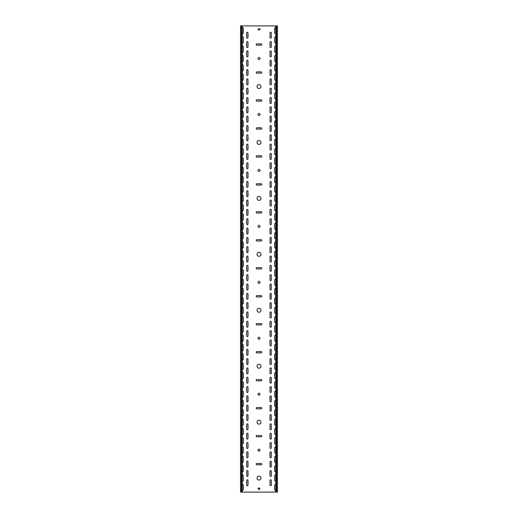 <?xml version="1.0" encoding="UTF-8"?>
<svg xmlns="http://www.w3.org/2000/svg" width="518" height="518" viewBox="0 0 518 518"><rect width="100%" height="100%" fill="white"/><g stroke="black" fill="none" stroke-linecap="round" stroke-linejoin="round"><path stroke-width="0.78" d="M259 476.159A1.955 1.955 0 0 0 257.045 478.114A1.955 1.955 0 0 0 259 480.069A1.955 1.955 0 0 0 260.955 478.114A1.955 1.955 0 0 0 259 476.159M259 420.215A1.955 1.955 0 0 0 257.045 422.17A1.955 1.955 0 0 0 259 424.125A1.955 1.955 0 0 0 260.955 422.17A1.955 1.955 0 0 0 259 420.215M259 449.119A1.023 1.023 0 0 0 257.977 450.142A1.023 1.023 0 0 0 259 451.165A1.023 1.023 0 0 0 260.023 450.142A1.023 1.023 0 0 0 259 449.119M259 364.271A1.955 1.955 0 0 0 257.045 366.226A1.955 1.955 0 0 0 259 368.181A1.955 1.955 0 0 0 260.955 366.226A1.955 1.955 0 0 0 259 364.271M259 393.175A1.023 1.023 0 0 0 257.977 394.198A1.023 1.023 0 0 0 259 395.221A1.023 1.023 0 0 0 260.023 394.198A1.023 1.023 0 0 0 259 393.175M259 308.327A1.955 1.955 0 0 0 257.045 310.282A1.955 1.955 0 0 0 259 312.237A1.955 1.955 0 0 0 260.955 310.282A1.955 1.955 0 0 0 259 308.327M259 337.231A1.023 1.023 0 0 0 257.977 338.254A1.023 1.023 0 0 0 259 339.277A1.023 1.023 0 0 0 260.023 338.254A1.023 1.023 0 0 0 259 337.231M259 252.383A1.955 1.955 0 0 0 257.045 254.338A1.955 1.955 0 0 0 259 256.293A1.955 1.955 0 0 0 260.955 254.338A1.955 1.955 0 0 0 259 252.383M259 281.287A1.023 1.023 0 0 0 257.977 282.31A1.023 1.023 0 0 0 259 283.333A1.023 1.023 0 0 0 260.023 282.31A1.023 1.023 0 0 0 259 281.287M259 196.439A1.955 1.955 0 0 0 257.045 198.394A1.955 1.955 0 0 0 259 200.349A1.955 1.955 0 0 0 260.955 198.394A1.955 1.955 0 0 0 259 196.439M259 225.343A1.023 1.023 0 0 0 257.977 226.366A1.023 1.023 0 0 0 259 227.389A1.023 1.023 0 0 0 260.023 226.366A1.023 1.023 0 0 0 259 225.343M259 140.495A1.955 1.955 0 0 0 257.045 142.45A1.955 1.955 0 0 0 259 144.405A1.955 1.955 0 0 0 260.955 142.45A1.955 1.955 0 0 0 259 140.495M259 169.399A1.023 1.023 0 0 0 257.977 170.422A1.023 1.023 0 0 0 259 171.445A1.023 1.023 0 0 0 260.023 170.422A1.023 1.023 0 0 0 259 169.399M259 84.551A1.955 1.955 0 0 0 257.045 86.506A1.955 1.955 0 0 0 259 88.461A1.955 1.955 0 0 0 260.955 86.506A1.955 1.955 0 0 0 259 84.551M259 113.455A1.023 1.023 0 0 0 257.977 114.478A1.023 1.023 0 0 0 259 115.501A1.023 1.023 0 0 0 260.023 114.478A1.023 1.023 0 0 0 259 113.455M259 57.511A1.023 1.023 0 0 0 257.977 58.534A1.023 1.023 0 0 0 259 59.557A1.023 1.023 0 0 0 260.023 58.534A1.023 1.023 0 0 0 259 57.511M247.345 280.633A0.654 0.654 0 0 0 247.999 279.979L247.999 275.317A0.654 0.654 0 0 0 247.345 274.663A0.654 0.654 0 0 0 246.691 275.317L246.691 279.979A0.654 0.654 0 0 0 247.345 280.633M270.655 289.957A0.654 0.654 0 0 0 271.309 289.303L271.309 284.641A0.654 0.654 0 0 0 270.655 283.987A0.654 0.654 0 0 0 270.001 284.641L270.001 289.303A0.654 0.654 0 0 0 270.655 289.957M247.345 289.957A0.654 0.654 0 0 0 247.999 289.303L247.999 284.641A0.654 0.654 0 0 0 247.345 283.987A0.654 0.654 0 0 0 246.691 284.641L246.691 289.303A0.654 0.654 0 0 0 247.345 289.957M270.655 308.605A0.654 0.654 0 0 0 271.309 307.951L271.309 303.289A0.654 0.654 0 0 0 270.655 302.635A0.654 0.654 0 0 0 270.001 303.289L270.001 307.951A0.654 0.654 0 0 0 270.655 308.605M247.345 261.985A0.654 0.654 0 0 0 247.999 261.331L247.999 256.669A0.654 0.654 0 0 0 247.345 256.015A0.654 0.654 0 0 0 246.691 256.669L246.691 261.331A0.654 0.654 0 0 0 247.345 261.985M270.655 271.309A0.654 0.654 0 0 0 271.309 270.655L271.309 265.993A0.654 0.654 0 0 0 270.655 265.339A0.654 0.654 0 0 0 270.001 265.993L270.001 270.655A0.654 0.654 0 0 0 270.655 271.309M247.345 271.309A0.654 0.654 0 0 0 247.999 270.655L247.999 265.993A0.654 0.654 0 0 0 247.345 265.339A0.654 0.654 0 0 0 246.691 265.993L246.691 270.655A0.654 0.654 0 0 0 247.345 271.309M270.655 280.633A0.654 0.654 0 0 0 271.309 279.979L271.309 275.317A0.654 0.654 0 0 0 270.655 274.663A0.654 0.654 0 0 0 270.001 275.317L270.001 279.979A0.654 0.654 0 0 0 270.655 280.633M247.345 317.929A0.654 0.654 0 0 0 247.999 317.275L247.999 312.613A0.654 0.654 0 0 0 247.345 311.959A0.654 0.654 0 0 0 246.691 312.613L246.691 317.275A0.654 0.654 0 0 0 247.345 317.929M270.655 336.577A0.654 0.654 0 0 0 271.309 335.923L271.309 331.261A0.654 0.654 0 0 0 270.655 330.607A0.654 0.654 0 0 0 270.001 331.261L270.001 335.923A0.654 0.654 0 0 0 270.655 336.577M247.345 327.253A0.654 0.654 0 0 0 247.999 326.599L247.999 321.937A0.654 0.654 0 0 0 247.345 321.283A0.654 0.654 0 0 0 246.691 321.937L246.691 326.599A0.654 0.654 0 0 0 247.345 327.253M270.655 345.901A0.654 0.654 0 0 0 271.309 345.247L271.309 340.585A0.654 0.654 0 0 0 270.655 339.931A0.654 0.654 0 0 0 270.001 340.585L270.001 345.247A0.654 0.654 0 0 0 270.655 345.901M247.345 299.281A0.654 0.654 0 0 0 247.999 298.627L247.999 293.965A0.654 0.654 0 0 0 247.345 293.311A0.654 0.654 0 0 0 246.691 293.965L246.691 298.627A0.654 0.654 0 0 0 247.345 299.281M270.655 317.929A0.654 0.654 0 0 0 271.309 317.275L271.309 312.613A0.654 0.654 0 0 0 270.655 311.959A0.654 0.654 0 0 0 270.001 312.613L270.001 317.275A0.654 0.654 0 0 0 270.655 317.929M247.345 308.605A0.654 0.654 0 0 0 247.999 307.951L247.999 303.289A0.654 0.654 0 0 0 247.345 302.635A0.654 0.654 0 0 0 246.691 303.289L246.691 307.951A0.654 0.654 0 0 0 247.345 308.605M270.655 327.253A0.654 0.654 0 0 0 271.309 326.599L271.309 321.937A0.654 0.654 0 0 0 270.655 321.283A0.654 0.654 0 0 0 270.001 321.937L270.001 326.599A0.654 0.654 0 0 0 270.655 327.253M247.345 206.041A0.654 0.654 0 0 0 247.999 205.387L247.999 200.725A0.654 0.654 0 0 0 247.345 200.071A0.654 0.654 0 0 0 246.691 200.725L246.691 205.387A0.654 0.654 0 0 0 247.345 206.041M270.655 215.365A0.654 0.654 0 0 0 271.309 214.711L271.309 210.049A0.654 0.654 0 0 0 270.655 209.395A0.654 0.654 0 0 0 270.001 210.049L270.001 214.711A0.654 0.654 0 0 0 270.655 215.365M247.345 215.365A0.654 0.654 0 0 0 247.999 214.711L247.999 210.049A0.654 0.654 0 0 0 247.345 209.395A0.654 0.654 0 0 0 246.691 210.049L246.691 214.711A0.654 0.654 0 0 0 247.345 215.365M270.655 224.689A0.654 0.654 0 0 0 271.309 224.035L271.309 219.373A0.654 0.654 0 0 0 270.655 218.719A0.654 0.654 0 0 0 270.001 219.373L270.001 224.035A0.654 0.654 0 0 0 270.655 224.689M247.345 187.393A0.654 0.654 0 0 0 247.999 186.739L247.999 182.077A0.654 0.654 0 0 0 247.345 181.423A0.654 0.654 0 0 0 246.691 182.077L246.691 186.739A0.654 0.654 0 0 0 247.345 187.393M270.655 196.717A0.654 0.654 0 0 0 271.309 196.063L271.309 191.401A0.654 0.654 0 0 0 270.655 190.747A0.654 0.654 0 0 0 270.001 191.401L270.001 196.063A0.654 0.654 0 0 0 270.655 196.717M247.345 196.717A0.654 0.654 0 0 0 247.999 196.063L247.999 191.401A0.654 0.654 0 0 0 247.345 190.747A0.654 0.654 0 0 0 246.691 191.401L246.691 196.063A0.654 0.654 0 0 0 247.345 196.717M270.655 206.041A0.654 0.654 0 0 0 271.309 205.387L271.309 200.725A0.654 0.654 0 0 0 270.655 200.071A0.654 0.654 0 0 0 270.001 200.725L270.001 205.387A0.654 0.654 0 0 0 270.655 206.041M247.345 243.337A0.654 0.654 0 0 0 247.999 242.683L247.999 238.021A0.654 0.654 0 0 0 247.345 237.367A0.654 0.654 0 0 0 246.691 238.021L246.691 242.683A0.654 0.654 0 0 0 247.345 243.337M270.655 252.661A0.654 0.654 0 0 0 271.309 252.007L271.309 247.345A0.654 0.654 0 0 0 270.655 246.691A0.654 0.654 0 0 0 270.001 247.345L270.001 252.007A0.654 0.654 0 0 0 270.655 252.661M247.345 252.661A0.654 0.654 0 0 0 247.999 252.007L247.999 247.345A0.654 0.654 0 0 0 247.345 246.691A0.654 0.654 0 0 0 246.691 247.345L246.691 252.007A0.654 0.654 0 0 0 247.345 252.661M270.655 261.985A0.654 0.654 0 0 0 271.309 261.331L271.309 256.669A0.654 0.654 0 0 0 270.655 256.015A0.654 0.654 0 0 0 270.001 256.669L270.001 261.331A0.654 0.654 0 0 0 270.655 261.985M247.345 224.689A0.654 0.654 0 0 0 247.999 224.035L247.999 219.373A0.654 0.654 0 0 0 247.345 218.719A0.654 0.654 0 0 0 246.691 219.373L246.691 224.035A0.654 0.654 0 0 0 247.345 224.689M270.655 234.013A0.654 0.654 0 0 0 271.309 233.359L271.309 228.697A0.654 0.654 0 0 0 270.655 228.043A0.654 0.654 0 0 0 270.001 228.697L270.001 233.359A0.654 0.654 0 0 0 270.655 234.013M247.345 234.013A0.654 0.654 0 0 0 247.999 233.359L247.999 228.697A0.654 0.654 0 0 0 247.345 228.043A0.654 0.654 0 0 0 246.691 228.697L246.691 233.359A0.654 0.654 0 0 0 247.345 234.013M270.655 243.337A0.654 0.654 0 0 0 271.309 242.683L271.309 238.021A0.654 0.654 0 0 0 270.655 237.367A0.654 0.654 0 0 0 270.001 238.021L270.001 242.683A0.654 0.654 0 0 0 270.655 243.337M247.345 429.817A0.654 0.654 0 0 0 247.999 429.163L247.999 424.501A0.654 0.654 0 0 0 247.345 423.847A0.654 0.654 0 0 0 246.691 424.501L246.691 429.163A0.654 0.654 0 0 0 247.345 429.817M270.655 448.465A0.654 0.654 0 0 0 271.309 447.811L271.309 443.149A0.654 0.654 0 0 0 270.655 442.495A0.654 0.654 0 0 0 270.001 443.149L270.001 447.811A0.654 0.654 0 0 0 270.655 448.465M247.345 439.141A0.654 0.654 0 0 0 247.999 438.487L247.999 433.825A0.654 0.654 0 0 0 247.345 433.171A0.654 0.654 0 0 0 246.691 433.825L246.691 438.487A0.654 0.654 0 0 0 247.345 439.141M270.655 457.789A0.654 0.654 0 0 0 271.309 457.135L271.309 452.473A0.654 0.654 0 0 0 270.655 451.819A0.654 0.654 0 0 0 270.001 452.473L270.001 457.135A0.654 0.654 0 0 0 270.655 457.789M247.345 411.169A0.654 0.654 0 0 0 247.999 410.515L247.999 405.853A0.654 0.654 0 0 0 247.345 405.199A0.654 0.654 0 0 0 246.691 405.853L246.691 410.515A0.654 0.654 0 0 0 247.345 411.169M270.655 429.817A0.654 0.654 0 0 0 271.309 429.163L271.309 424.501A0.654 0.654 0 0 0 270.655 423.847A0.654 0.654 0 0 0 270.001 424.501L270.001 429.163A0.654 0.654 0 0 0 270.655 429.817M247.345 420.493A0.654 0.654 0 0 0 247.999 419.839L247.999 415.177A0.654 0.654 0 0 0 247.345 414.523A0.654 0.654 0 0 0 246.691 415.177L246.691 419.839A0.654 0.654 0 0 0 247.345 420.493M270.655 439.141A0.654 0.654 0 0 0 271.309 438.487L271.309 433.825A0.654 0.654 0 0 0 270.655 433.171A0.654 0.654 0 0 0 270.001 433.825L270.001 438.487A0.654 0.654 0 0 0 270.655 439.141M270.655 485.761A0.654 0.654 0 0 0 271.309 485.107L271.309 480.445A0.654 0.654 0 0 0 270.655 479.791A0.654 0.654 0 0 0 270.001 480.445L270.001 485.107A0.654 0.654 0 0 0 270.655 485.761M247.345 476.437A0.654 0.654 0 0 0 247.999 475.783L247.999 471.121A0.654 0.654 0 0 0 247.345 470.467A0.654 0.654 0 0 0 246.691 471.121L246.691 475.783A0.654 0.654 0 0 0 247.345 476.437M270.655 299.281A0.654 0.654 0 0 0 271.309 298.627L271.309 293.965A0.654 0.654 0 0 0 270.655 293.311A0.654 0.654 0 0 0 270.001 293.965L270.001 298.627A0.654 0.654 0 0 0 270.655 299.281M247.345 467.113A0.654 0.654 0 0 0 247.999 466.459L247.999 461.797A0.654 0.654 0 0 0 247.345 461.143A0.654 0.654 0 0 0 246.691 461.797L246.691 466.459A0.654 0.654 0 0 0 247.345 467.113M247.345 448.465A0.654 0.654 0 0 0 247.999 447.811L247.999 443.149A0.654 0.654 0 0 0 247.345 442.495A0.654 0.654 0 0 0 246.691 443.149L246.691 447.811A0.654 0.654 0 0 0 247.345 448.465M270.655 467.113A0.654 0.654 0 0 0 271.309 466.459L271.309 461.797A0.654 0.654 0 0 0 270.655 461.143A0.654 0.654 0 0 0 270.001 461.797L270.001 466.459A0.654 0.654 0 0 0 270.655 467.113M247.345 457.789A0.654 0.654 0 0 0 247.999 457.135L247.999 452.473A0.654 0.654 0 0 0 247.345 451.819A0.654 0.654 0 0 0 246.691 452.473L246.691 457.135A0.654 0.654 0 0 0 247.345 457.789M270.655 476.437A0.654 0.654 0 0 0 271.309 475.783L271.309 471.121A0.654 0.654 0 0 0 270.655 470.467A0.654 0.654 0 0 0 270.001 471.121L270.001 475.783A0.654 0.654 0 0 0 270.655 476.437M247.345 355.225A0.654 0.654 0 0 0 247.999 354.571L247.999 349.909A0.654 0.654 0 0 0 247.345 349.255A0.654 0.654 0 0 0 246.691 349.909L246.691 354.571A0.654 0.654 0 0 0 247.345 355.225M270.655 373.873A0.654 0.654 0 0 0 271.309 373.219L271.309 368.557A0.654 0.654 0 0 0 270.655 367.903A0.654 0.654 0 0 0 270.001 368.557L270.001 373.219A0.654 0.654 0 0 0 270.655 373.873M247.345 364.549A0.654 0.654 0 0 0 247.999 363.895L247.999 359.233A0.654 0.654 0 0 0 247.345 358.579A0.654 0.654 0 0 0 246.691 359.233L246.691 363.895A0.654 0.654 0 0 0 247.345 364.549M270.655 383.197A0.654 0.654 0 0 0 271.309 382.543L271.309 377.881A0.654 0.654 0 0 0 270.655 377.227A0.654 0.654 0 0 0 270.001 377.881L270.001 382.543A0.654 0.654 0 0 0 270.655 383.197M247.345 336.577A0.654 0.654 0 0 0 247.999 335.923L247.999 331.261A0.654 0.654 0 0 0 247.345 330.607A0.654 0.654 0 0 0 246.691 331.261L246.691 335.923A0.654 0.654 0 0 0 247.345 336.577M270.655 355.225A0.654 0.654 0 0 0 271.309 354.571L271.309 349.909A0.654 0.654 0 0 0 270.655 349.255A0.654 0.654 0 0 0 270.001 349.909L270.001 354.571A0.654 0.654 0 0 0 270.655 355.225M247.345 345.901A0.654 0.654 0 0 0 247.999 345.247L247.999 340.585A0.654 0.654 0 0 0 247.345 339.931A0.654 0.654 0 0 0 246.691 340.585L246.691 345.247A0.654 0.654 0 0 0 247.345 345.901M270.655 364.549A0.654 0.654 0 0 0 271.309 363.895L271.309 359.233A0.654 0.654 0 0 0 270.655 358.579A0.654 0.654 0 0 0 270.001 359.233L270.001 363.895A0.654 0.654 0 0 0 270.655 364.549M247.345 392.521A0.654 0.654 0 0 0 247.999 391.867L247.999 387.205A0.654 0.654 0 0 0 247.345 386.551A0.654 0.654 0 0 0 246.691 387.205L246.691 391.867A0.654 0.654 0 0 0 247.345 392.521M270.655 411.169A0.654 0.654 0 0 0 271.309 410.515L271.309 405.853A0.654 0.654 0 0 0 270.655 405.199A0.654 0.654 0 0 0 270.001 405.853L270.001 410.515A0.654 0.654 0 0 0 270.655 411.169M247.345 401.845A0.654 0.654 0 0 0 247.999 401.191L247.999 396.529A0.654 0.654 0 0 0 247.345 395.875A0.654 0.654 0 0 0 246.691 396.529L246.691 401.191A0.654 0.654 0 0 0 247.345 401.845M270.655 420.493A0.654 0.654 0 0 0 271.309 419.839L271.309 415.177A0.654 0.654 0 0 0 270.655 414.523A0.654 0.654 0 0 0 270.001 415.177L270.001 419.839A0.654 0.654 0 0 0 270.655 420.493M247.345 373.873A0.654 0.654 0 0 0 247.999 373.219L247.999 368.557A0.654 0.654 0 0 0 247.345 367.903A0.654 0.654 0 0 0 246.691 368.557L246.691 373.219A0.654 0.654 0 0 0 247.345 373.873M270.655 392.521A0.654 0.654 0 0 0 271.309 391.867L271.309 387.205A0.654 0.654 0 0 0 270.655 386.551A0.654 0.654 0 0 0 270.001 387.205L270.001 391.867A0.654 0.654 0 0 0 270.655 392.521M247.345 383.197A0.654 0.654 0 0 0 247.999 382.543L247.999 377.881A0.654 0.654 0 0 0 247.345 377.227A0.654 0.654 0 0 0 246.691 377.881L246.691 382.543A0.654 0.654 0 0 0 247.345 383.197M270.655 401.845A0.654 0.654 0 0 0 271.309 401.191L271.309 396.529A0.654 0.654 0 0 0 270.655 395.875A0.654 0.654 0 0 0 270.001 396.529L270.001 401.191A0.654 0.654 0 0 0 270.655 401.845M270.655 38.209A0.654 0.654 0 0 0 271.309 37.555L271.309 32.893A0.654 0.654 0 0 0 270.655 32.239A0.654 0.654 0 0 0 270.001 32.893L270.001 37.555A0.654 0.654 0 0 0 270.655 38.209M247.345 131.449A0.654 0.654 0 0 0 247.999 130.795L247.999 126.133A0.654 0.654 0 0 0 247.345 125.479A0.654 0.654 0 0 0 246.691 126.133L246.691 130.795A0.654 0.654 0 0 0 247.345 131.449M270.655 140.773A0.654 0.654 0 0 0 271.309 140.119L271.309 135.457A0.654 0.654 0 0 0 270.655 134.803A0.654 0.654 0 0 0 270.001 135.457L270.001 140.119A0.654 0.654 0 0 0 270.655 140.773M247.345 140.773A0.654 0.654 0 0 0 247.999 140.119L247.999 135.457A0.654 0.654 0 0 0 247.345 134.803A0.654 0.654 0 0 0 246.691 135.457L246.691 140.119A0.654 0.654 0 0 0 247.345 140.773M270.655 150.097A0.654 0.654 0 0 0 271.309 149.443L271.309 144.781A0.654 0.654 0 0 0 270.655 144.127A0.654 0.654 0 0 0 270.001 144.781L270.001 149.443A0.654 0.654 0 0 0 270.655 150.097M247.345 112.801A0.654 0.654 0 0 0 247.999 112.147L247.999 107.485A0.654 0.654 0 0 0 247.345 106.831A0.654 0.654 0 0 0 246.691 107.485L246.691 112.147A0.654 0.654 0 0 0 247.345 112.801M270.655 122.125A0.654 0.654 0 0 0 271.309 121.471L271.309 116.809A0.654 0.654 0 0 0 270.655 116.155A0.654 0.654 0 0 0 270.001 116.809L270.001 121.471A0.654 0.654 0 0 0 270.655 122.125M247.345 122.125A0.654 0.654 0 0 0 247.999 121.471L247.999 116.809A0.654 0.654 0 0 0 247.345 116.155A0.654 0.654 0 0 0 246.691 116.809L246.691 121.471A0.654 0.654 0 0 0 247.345 122.125M270.655 131.449A0.654 0.654 0 0 0 271.309 130.795L271.309 126.133A0.654 0.654 0 0 0 270.655 125.479A0.654 0.654 0 0 0 270.001 126.133L270.001 130.795A0.654 0.654 0 0 0 270.655 131.449M247.345 168.745A0.654 0.654 0 0 0 247.999 168.091L247.999 163.429A0.654 0.654 0 0 0 247.345 162.775A0.654 0.654 0 0 0 246.691 163.429L246.691 168.091A0.654 0.654 0 0 0 247.345 168.745M270.655 178.069A0.654 0.654 0 0 0 271.309 177.415L271.309 172.753A0.654 0.654 0 0 0 270.655 172.099A0.654 0.654 0 0 0 270.001 172.753L270.001 177.415A0.654 0.654 0 0 0 270.655 178.069M247.345 178.069A0.654 0.654 0 0 0 247.999 177.415L247.999 172.753A0.654 0.654 0 0 0 247.345 172.099A0.654 0.654 0 0 0 246.691 172.753L246.691 177.415A0.654 0.654 0 0 0 247.345 178.069M270.655 187.393A0.654 0.654 0 0 0 271.309 186.739L271.309 182.077A0.654 0.654 0 0 0 270.655 181.423A0.654 0.654 0 0 0 270.001 182.077L270.001 186.739A0.654 0.654 0 0 0 270.655 187.393M247.345 150.097A0.654 0.654 0 0 0 247.999 149.443L247.999 144.781A0.654 0.654 0 0 0 247.345 144.127A0.654 0.654 0 0 0 246.691 144.781L246.691 149.443A0.654 0.654 0 0 0 247.345 150.097M270.655 159.421A0.654 0.654 0 0 0 271.309 158.767L271.309 154.105A0.654 0.654 0 0 0 270.655 153.451A0.654 0.654 0 0 0 270.001 154.105L270.001 158.767A0.654 0.654 0 0 0 270.655 159.421M247.345 159.421A0.654 0.654 0 0 0 247.999 158.767L247.999 154.105A0.654 0.654 0 0 0 247.345 153.451A0.654 0.654 0 0 0 246.691 154.105L246.691 158.767A0.654 0.654 0 0 0 247.345 159.421M270.655 168.745A0.654 0.654 0 0 0 271.309 168.091L271.309 163.429A0.654 0.654 0 0 0 270.655 162.775A0.654 0.654 0 0 0 270.001 163.429L270.001 168.091A0.654 0.654 0 0 0 270.655 168.745M247.345 56.857A0.654 0.654 0 0 0 247.999 56.203L247.999 51.541A0.654 0.654 0 0 0 247.345 50.887A0.654 0.654 0 0 0 246.691 51.541L246.691 56.203A0.654 0.654 0 0 0 247.345 56.857M270.655 66.181A0.654 0.654 0 0 0 271.309 65.527L271.309 60.865A0.654 0.654 0 0 0 270.655 60.211A0.654 0.654 0 0 0 270.001 60.865L270.001 65.527A0.654 0.654 0 0 0 270.655 66.181M247.345 66.181A0.654 0.654 0 0 0 247.999 65.527L247.999 60.865A0.654 0.654 0 0 0 247.345 60.211A0.654 0.654 0 0 0 246.691 60.865L246.691 65.527A0.654 0.654 0 0 0 247.345 66.181M270.655 75.505A0.654 0.654 0 0 0 271.309 74.851L271.309 70.189A0.654 0.654 0 0 0 270.655 69.535A0.654 0.654 0 0 0 270.001 70.189L270.001 74.851A0.654 0.654 0 0 0 270.655 75.505M247.345 38.209A0.654 0.654 0 0 0 247.999 37.555L247.999 32.893A0.654 0.654 0 0 0 247.345 32.239A0.654 0.654 0 0 0 246.691 32.893L246.691 37.555A0.654 0.654 0 0 0 247.345 38.209M270.655 47.533A0.654 0.654 0 0 0 271.309 46.879L271.309 42.217A0.654 0.654 0 0 0 270.655 41.563A0.654 0.654 0 0 0 270.001 42.217L270.001 46.879A0.654 0.654 0 0 0 270.655 47.533M247.345 47.533A0.654 0.654 0 0 0 247.999 46.879L247.999 42.217A0.654 0.654 0 0 0 247.345 41.563A0.654 0.654 0 0 0 246.691 42.217L246.691 46.879A0.654 0.654 0 0 0 247.345 47.533M270.655 56.857A0.654 0.654 0 0 0 271.309 56.203L271.309 51.541A0.654 0.654 0 0 0 270.655 50.887A0.654 0.654 0 0 0 270.001 51.541L270.001 56.203A0.654 0.654 0 0 0 270.655 56.857M247.345 94.153A0.654 0.654 0 0 0 247.999 93.499L247.999 88.837A0.654 0.654 0 0 0 247.345 88.183A0.654 0.654 0 0 0 246.691 88.837L246.691 93.499A0.654 0.654 0 0 0 247.345 94.153M270.655 103.477A0.654 0.654 0 0 0 271.309 102.823L271.309 98.161A0.654 0.654 0 0 0 270.655 97.507A0.654 0.654 0 0 0 270.001 98.161L270.001 102.823A0.654 0.654 0 0 0 270.655 103.477M247.345 103.477A0.654 0.654 0 0 0 247.999 102.823L247.999 98.161A0.654 0.654 0 0 0 247.345 97.507A0.654 0.654 0 0 0 246.691 98.161L246.691 102.823A0.654 0.654 0 0 0 247.345 103.477M270.655 112.801A0.654 0.654 0 0 0 271.309 112.147L271.309 107.485A0.654 0.654 0 0 0 270.655 106.831A0.654 0.654 0 0 0 270.001 107.485L270.001 112.147A0.654 0.654 0 0 0 270.655 112.801M247.345 75.505A0.654 0.654 0 0 0 247.999 74.851L247.999 70.189A0.654 0.654 0 0 0 247.345 69.535A0.654 0.654 0 0 0 246.691 70.189L246.691 74.851A0.654 0.654 0 0 0 247.345 75.505M270.655 84.829A0.654 0.654 0 0 0 271.309 84.175L271.309 79.513A0.654 0.654 0 0 0 270.655 78.859A0.654 0.654 0 0 0 270.001 79.513L270.001 84.175A0.654 0.654 0 0 0 270.655 84.829M247.345 84.829A0.654 0.654 0 0 0 247.999 84.175L247.999 79.513A0.654 0.654 0 0 0 247.345 78.859A0.654 0.654 0 0 0 246.691 79.513L246.691 84.175A0.654 0.654 0 0 0 247.345 84.829M270.655 94.153A0.654 0.654 0 0 0 271.309 93.499L271.309 88.837A0.654 0.654 0 0 0 270.655 88.183A0.654 0.654 0 0 0 270.001 88.837L270.001 93.499A0.654 0.654 0 0 0 270.655 94.153M247.345 485.761A0.654 0.654 0 0 0 247.999 485.107L247.999 480.445A0.654 0.654 0 0 0 247.345 479.791A0.654 0.654 0 0 0 246.691 480.445L246.691 485.107A0.654 0.654 0 0 0 247.345 485.761M242.217 285.101A0.654 0.654 0 0 0 243.337 284.641L243.337 279.979A0.654 0.654 0 0 0 242.217 279.519M275.783 288.843A0.654 0.654 0 0 0 274.663 289.303L274.663 293.965A0.654 0.654 0 0 0 275.783 294.425M242.217 294.425A0.654 0.654 0 0 0 243.337 293.965L243.337 289.303A0.654 0.654 0 0 0 242.217 288.843M275.783 298.167A0.654 0.654 0 0 0 274.663 298.627L274.663 303.289A0.654 0.654 0 0 0 275.783 303.749M242.217 266.453A0.654 0.654 0 0 0 243.337 265.993L243.337 261.331A0.654 0.654 0 0 0 242.217 260.871M275.783 270.195A0.654 0.654 0 0 0 274.663 270.655L274.663 275.317A0.654 0.654 0 0 0 275.783 275.777M242.217 275.777A0.654 0.654 0 0 0 243.337 275.317L243.337 270.655A0.654 0.654 0 0 0 242.217 270.195M275.783 279.519A0.654 0.654 0 0 0 274.663 279.979L274.663 284.641A0.654 0.654 0 0 0 275.783 285.101M242.217 322.397A0.654 0.654 0 0 0 243.337 321.937L243.337 317.275A0.654 0.654 0 0 0 242.217 316.815M275.783 326.139A0.654 0.654 0 0 0 274.663 326.599L274.663 331.261A0.654 0.654 0 0 0 275.783 331.721M242.217 331.721A0.654 0.654 0 0 0 243.337 331.261L243.337 326.599A0.654 0.654 0 0 0 242.217 326.139M275.783 335.463A0.654 0.654 0 0 0 274.663 335.923L274.663 340.585A0.654 0.654 0 0 0 275.783 341.045M242.217 303.749A0.654 0.654 0 0 0 243.337 303.289L243.337 298.627A0.654 0.654 0 0 0 242.217 298.167M275.783 307.491A0.654 0.654 0 0 0 274.663 307.951L274.663 312.613A0.654 0.654 0 0 0 275.783 313.073M242.217 313.073A0.654 0.654 0 0 0 243.337 312.613L243.337 307.951A0.654 0.654 0 0 0 242.217 307.491M275.783 316.815A0.654 0.654 0 0 0 274.663 317.275L274.663 321.937A0.654 0.654 0 0 0 275.783 322.397M242.217 210.509A0.654 0.654 0 0 0 243.337 210.049L243.337 205.387A0.654 0.654 0 0 0 242.217 204.927M275.783 214.251A0.654 0.654 0 0 0 274.663 214.711L274.663 219.373A0.654 0.654 0 0 0 275.783 219.833M242.217 219.833A0.654 0.654 0 0 0 243.337 219.373L243.337 214.711A0.654 0.654 0 0 0 242.217 214.251M275.783 223.575A0.654 0.654 0 0 0 274.663 224.035L274.663 228.697A0.654 0.654 0 0 0 275.783 229.157M242.217 191.861A0.654 0.654 0 0 0 243.337 191.401L243.337 186.739A0.654 0.654 0 0 0 242.217 186.279M275.783 195.603A0.654 0.654 0 0 0 274.663 196.063L274.663 200.725A0.654 0.654 0 0 0 275.783 201.185M242.217 201.185A0.654 0.654 0 0 0 243.337 200.725L243.337 196.063A0.654 0.654 0 0 0 242.217 195.603M275.783 204.927A0.654 0.654 0 0 0 274.663 205.387L274.663 210.049A0.654 0.654 0 0 0 275.783 210.509M242.217 247.805A0.654 0.654 0 0 0 243.337 247.345L243.337 242.683A0.654 0.654 0 0 0 242.217 242.223M275.783 251.547A0.654 0.654 0 0 0 274.663 252.007L274.663 256.669A0.654 0.654 0 0 0 275.783 257.129M242.217 257.129A0.654 0.654 0 0 0 243.337 256.669L243.337 252.007A0.654 0.654 0 0 0 242.217 251.547M275.783 260.871A0.654 0.654 0 0 0 274.663 261.331L274.663 265.993A0.654 0.654 0 0 0 275.783 266.453M242.217 229.157A0.654 0.654 0 0 0 243.337 228.697L243.337 224.035A0.654 0.654 0 0 0 242.217 223.575M275.783 232.899A0.654 0.654 0 0 0 274.663 233.359L274.663 238.021A0.654 0.654 0 0 0 275.783 238.481M242.217 238.481A0.654 0.654 0 0 0 243.337 238.021L243.337 233.359A0.654 0.654 0 0 0 242.217 232.899M275.783 242.223A0.654 0.654 0 0 0 274.663 242.683L274.663 247.345A0.654 0.654 0 0 0 275.783 247.805M242.217 434.285A0.654 0.654 0 0 0 243.337 433.825L243.337 429.163A0.654 0.654 0 0 0 242.217 428.703M275.783 438.027A0.654 0.654 0 0 0 274.663 438.487L274.663 443.149A0.654 0.654 0 0 0 275.783 443.609M242.217 443.609A0.654 0.654 0 0 0 243.337 443.149L243.337 438.487A0.654 0.654 0 0 0 242.217 438.027M275.783 447.351A0.654 0.654 0 0 0 274.663 447.811L274.663 452.473A0.654 0.654 0 0 0 275.783 452.933M242.217 415.637A0.654 0.654 0 0 0 243.337 415.177L243.337 410.515A0.654 0.654 0 0 0 242.217 410.055M275.783 419.379A0.654 0.654 0 0 0 274.663 419.839L274.663 424.501A0.654 0.654 0 0 0 275.783 424.961M242.217 424.961A0.654 0.654 0 0 0 243.337 424.501L243.337 419.839A0.654 0.654 0 0 0 242.217 419.379M275.783 428.703A0.654 0.654 0 0 0 274.663 429.163L274.663 433.825A0.654 0.654 0 0 0 275.783 434.285M242.217 471.581A0.654 0.654 0 0 0 243.337 471.121L243.337 466.459A0.654 0.654 0 0 0 242.217 465.999M275.783 475.323A0.654 0.654 0 0 0 274.663 475.783L274.663 480.445A0.654 0.654 0 0 0 275.783 480.905M242.217 480.905A0.654 0.654 0 0 0 243.337 480.445L243.337 475.783A0.654 0.654 0 0 0 242.217 475.323M275.783 484.647A0.654 0.654 0 0 0 274.663 485.107L274.663 489.769A0.654 0.654 0 0 0 275.783 490.229M242.217 452.933A0.654 0.654 0 0 0 243.337 452.473L243.337 447.811A0.654 0.654 0 0 0 242.217 447.351M275.783 456.675A0.654 0.654 0 0 0 274.663 457.135L274.663 461.797A0.654 0.654 0 0 0 275.783 462.257M242.217 462.257A0.654 0.654 0 0 0 243.337 461.797L243.337 457.135A0.654 0.654 0 0 0 242.217 456.675M275.783 465.999A0.654 0.654 0 0 0 274.663 466.459L274.663 471.121A0.654 0.654 0 0 0 275.783 471.581M242.217 359.693A0.654 0.654 0 0 0 243.337 359.233L243.337 354.571A0.654 0.654 0 0 0 242.217 354.111M275.783 363.435A0.654 0.654 0 0 0 274.663 363.895L274.663 368.557A0.654 0.654 0 0 0 275.783 369.017M242.217 369.017A0.654 0.654 0 0 0 243.337 368.557L243.337 363.895A0.654 0.654 0 0 0 242.217 363.435M275.783 372.759A0.654 0.654 0 0 0 274.663 373.219L274.663 377.881A0.654 0.654 0 0 0 275.783 378.341M242.217 341.045A0.654 0.654 0 0 0 243.337 340.585L243.337 335.923A0.654 0.654 0 0 0 242.217 335.463M275.783 344.787A0.654 0.654 0 0 0 274.663 345.247L274.663 349.909A0.654 0.654 0 0 0 275.783 350.369M242.217 350.369A0.654 0.654 0 0 0 243.337 349.909L243.337 345.247A0.654 0.654 0 0 0 242.217 344.787M275.783 354.111A0.654 0.654 0 0 0 274.663 354.571L274.663 359.233A0.654 0.654 0 0 0 275.783 359.693M242.217 396.989A0.654 0.654 0 0 0 243.337 396.529L243.337 391.867A0.654 0.654 0 0 0 242.217 391.407M275.783 400.731A0.654 0.654 0 0 0 274.663 401.191L274.663 405.853A0.654 0.654 0 0 0 275.783 406.313M242.217 406.313A0.654 0.654 0 0 0 243.337 405.853L243.337 401.191A0.654 0.654 0 0 0 242.217 400.731M275.783 410.055A0.654 0.654 0 0 0 274.663 410.515L274.663 415.177A0.654 0.654 0 0 0 275.783 415.637M242.217 378.341A0.654 0.654 0 0 0 243.337 377.881L243.337 373.219A0.654 0.654 0 0 0 242.217 372.759M275.783 382.083A0.654 0.654 0 0 0 274.663 382.543L274.663 387.205A0.654 0.654 0 0 0 275.783 387.665M242.217 387.665A0.654 0.654 0 0 0 243.337 387.205L243.337 382.543A0.654 0.654 0 0 0 242.217 382.083M275.783 391.407A0.654 0.654 0 0 0 274.663 391.867L274.663 396.529A0.654 0.654 0 0 0 275.783 396.989M275.783 37.095A0.654 0.654 0 0 0 274.663 37.555L274.663 42.217A0.654 0.654 0 0 0 275.783 42.677M242.217 33.353A0.654 0.654 0 0 0 243.337 32.893L243.337 28.231A0.654 0.654 0 0 0 242.217 27.771M275.783 27.771A0.654 0.654 0 0 0 274.663 28.231L274.663 32.893A0.654 0.654 0 0 0 275.783 33.353M242.217 135.917A0.654 0.654 0 0 0 243.337 135.457L243.337 130.795A0.654 0.654 0 0 0 242.217 130.335M275.783 139.659A0.654 0.654 0 0 0 274.663 140.119L274.663 144.781A0.654 0.654 0 0 0 275.783 145.241M242.217 145.241A0.654 0.654 0 0 0 243.337 144.781L243.337 140.119A0.654 0.654 0 0 0 242.217 139.659M275.783 148.983A0.654 0.654 0 0 0 274.663 149.443L274.663 154.105A0.654 0.654 0 0 0 275.783 154.565M242.217 117.269A0.654 0.654 0 0 0 243.337 116.809L243.337 112.147A0.654 0.654 0 0 0 242.217 111.687M275.783 121.011A0.654 0.654 0 0 0 274.663 121.471L274.663 126.133A0.654 0.654 0 0 0 275.783 126.593M242.217 126.593A0.654 0.654 0 0 0 243.337 126.133L243.337 121.471A0.654 0.654 0 0 0 242.217 121.011M275.783 130.335A0.654 0.654 0 0 0 274.663 130.795L274.663 135.457A0.654 0.654 0 0 0 275.783 135.917M242.217 173.213A0.654 0.654 0 0 0 243.337 172.753L243.337 168.091A0.654 0.654 0 0 0 242.217 167.631M275.783 176.955A0.654 0.654 0 0 0 274.663 177.415L274.663 182.077A0.654 0.654 0 0 0 275.783 182.537M242.217 182.537A0.654 0.654 0 0 0 243.337 182.077L243.337 177.415A0.654 0.654 0 0 0 242.217 176.955M275.783 186.279A0.654 0.654 0 0 0 274.663 186.739L274.663 191.401A0.654 0.654 0 0 0 275.783 191.861M242.217 154.565A0.654 0.654 0 0 0 243.337 154.105L243.337 149.443A0.654 0.654 0 0 0 242.217 148.983M275.783 158.307A0.654 0.654 0 0 0 274.663 158.767L274.663 163.429A0.654 0.654 0 0 0 275.783 163.889M242.217 163.889A0.654 0.654 0 0 0 243.337 163.429L243.337 158.767A0.654 0.654 0 0 0 242.217 158.307M275.783 167.631A0.654 0.654 0 0 0 274.663 168.091L274.663 172.753A0.654 0.654 0 0 0 275.783 173.213M242.217 61.325A0.654 0.654 0 0 0 243.337 60.865L243.337 56.203A0.654 0.654 0 0 0 242.217 55.743M275.783 65.067A0.654 0.654 0 0 0 274.663 65.527L274.663 70.189A0.654 0.654 0 0 0 275.783 70.649M242.217 70.649A0.654 0.654 0 0 0 243.337 70.189L243.337 65.527A0.654 0.654 0 0 0 242.217 65.067M275.783 74.391A0.654 0.654 0 0 0 274.663 74.851L274.663 79.513A0.654 0.654 0 0 0 275.783 79.973M242.217 42.677A0.654 0.654 0 0 0 243.337 42.217L243.337 37.555A0.654 0.654 0 0 0 242.217 37.095M275.783 46.419A0.654 0.654 0 0 0 274.663 46.879L274.663 51.541A0.654 0.654 0 0 0 275.783 52.001M242.217 52.001A0.654 0.654 0 0 0 243.337 51.541L243.337 46.879A0.654 0.654 0 0 0 242.217 46.419M275.783 55.743A0.654 0.654 0 0 0 274.663 56.203L274.663 60.865A0.654 0.654 0 0 0 275.783 61.325M242.217 98.621A0.654 0.654 0 0 0 243.337 98.161L243.337 93.499A0.654 0.654 0 0 0 242.217 93.039M275.783 102.363A0.654 0.654 0 0 0 274.663 102.823L274.663 107.485A0.654 0.654 0 0 0 275.783 107.945M242.217 107.945A0.654 0.654 0 0 0 243.337 107.485L243.337 102.823A0.654 0.654 0 0 0 242.217 102.363M275.783 111.687A0.654 0.654 0 0 0 274.663 112.147L274.663 116.809A0.654 0.654 0 0 0 275.783 117.269M242.217 79.973A0.654 0.654 0 0 0 243.337 79.513L243.337 74.851A0.654 0.654 0 0 0 242.217 74.391M275.783 83.715A0.654 0.654 0 0 0 274.663 84.175L274.663 88.837A0.654 0.654 0 0 0 275.783 89.297M242.217 89.297A0.654 0.654 0 0 0 243.337 88.837L243.337 84.175A0.654 0.654 0 0 0 242.217 83.715M275.783 93.039A0.654 0.654 0 0 0 274.663 93.499L274.663 98.161A0.654 0.654 0 0 0 275.783 98.621M242.217 490.229A0.654 0.654 0 0 0 243.337 489.769L243.337 485.107A0.654 0.654 0 0 0 242.217 484.647M276.547 25.9L276.547 492.1L277.46 492.1L277.46 25.9L241.453 25.9L241.453 492.1L240.54 492.1L240.54 25.9L241.453 25.9M276.547 492.1L241.453 492.1M256.857 463.474A0.654 0.654 0 0 0 256.203 464.128A0.654 0.654 0 0 0 256.857 464.782L261.143 464.782A0.654 0.654 0 0 0 261.797 464.128A0.654 0.654 0 0 0 261.143 463.474L256.857 463.474M256.857 435.502A0.654 0.654 0 0 0 256.203 436.156A0.654 0.654 0 0 0 256.857 436.81L261.143 436.81A0.654 0.654 0 0 0 261.797 436.156A0.654 0.654 0 0 0 261.143 435.502L256.857 435.502M256.857 407.53A0.654 0.654 0 0 0 256.203 408.184A0.654 0.654 0 0 0 256.857 408.838L261.143 408.838A0.654 0.654 0 0 0 261.797 408.184A0.654 0.654 0 0 0 261.143 407.53L256.857 407.53M256.857 379.558A0.654 0.654 0 0 0 256.203 380.212A0.654 0.654 0 0 0 256.857 380.866L261.143 380.866A0.654 0.654 0 0 0 261.797 380.212A0.654 0.654 0 0 0 261.143 379.558L256.857 379.558M256.857 351.586A0.654 0.654 0 0 0 256.203 352.24A0.654 0.654 0 0 0 256.857 352.894L261.143 352.894A0.654 0.654 0 0 0 261.797 352.24A0.654 0.654 0 0 0 261.143 351.586L256.857 351.586M256.857 323.614A0.654 0.654 0 0 0 256.203 324.268A0.654 0.654 0 0 0 256.857 324.922L261.143 324.922A0.654 0.654 0 0 0 261.797 324.268A0.654 0.654 0 0 0 261.143 323.614L256.857 323.614M256.857 295.642A0.654 0.654 0 0 0 256.203 296.296A0.654 0.654 0 0 0 256.857 296.95L261.143 296.95A0.654 0.654 0 0 0 261.797 296.296A0.654 0.654 0 0 0 261.143 295.642L256.857 295.642M256.857 267.67A0.654 0.654 0 0 0 256.203 268.324A0.654 0.654 0 0 0 256.857 268.978L261.143 268.978A0.654 0.654 0 0 0 261.797 268.324A0.654 0.654 0 0 0 261.143 267.67L256.857 267.67M256.857 239.698A0.654 0.654 0 0 0 256.203 240.352A0.654 0.654 0 0 0 256.857 241.006L261.143 241.006A0.654 0.654 0 0 0 261.797 240.352A0.654 0.654 0 0 0 261.143 239.698L256.857 239.698M256.857 211.726A0.654 0.654 0 0 0 256.203 212.38A0.654 0.654 0 0 0 256.857 213.034L261.143 213.034A0.654 0.654 0 0 0 261.797 212.38A0.654 0.654 0 0 0 261.143 211.726L256.857 211.726M256.857 183.754A0.654 0.654 0 0 0 256.203 184.408A0.654 0.654 0 0 0 256.857 185.062L261.143 185.062A0.654 0.654 0 0 0 261.797 184.408A0.654 0.654 0 0 0 261.143 183.754L256.857 183.754M256.857 155.782A0.654 0.654 0 0 0 256.203 156.436A0.654 0.654 0 0 0 256.857 157.09L261.143 157.09A0.654 0.654 0 0 0 261.797 156.436A0.654 0.654 0 0 0 261.143 155.782L256.857 155.782M256.857 127.81A0.654 0.654 0 0 0 256.203 128.464A0.654 0.654 0 0 0 256.857 129.118L261.143 129.118A0.654 0.654 0 0 0 261.797 128.464A0.654 0.654 0 0 0 261.143 127.81L256.857 127.81M256.857 99.838A0.654 0.654 0 0 0 256.203 100.492A0.654 0.654 0 0 0 256.857 101.146L261.143 101.146A0.654 0.654 0 0 0 261.797 100.492A0.654 0.654 0 0 0 261.143 99.838L256.857 99.838M256.857 43.894A0.654 0.654 0 0 0 256.203 44.548A0.654 0.654 0 0 0 256.857 45.202L261.143 45.202A0.654 0.654 0 0 0 261.797 44.548A0.654 0.654 0 0 0 261.143 43.894L256.857 43.894M256.857 71.866A0.654 0.654 0 0 0 256.203 72.52A0.654 0.654 0 0 0 256.857 73.174L261.143 73.174A0.654 0.654 0 0 0 261.797 72.52A0.654 0.654 0 0 0 261.143 71.866L256.857 71.866M259.745 489.303L259.745 487.995L258.068 488.183L258.255 489.303L259.745 489.303M258.255 28.697L258.255 30.005L259.932 29.817L259.745 28.697L258.255 28.697M277.46 25.9L277.46 492.1M240.54 25.9L240.54 492.1M242.217 25.9L242.217 492.1M275.783 25.9L275.783 492.1"/></g></svg>
